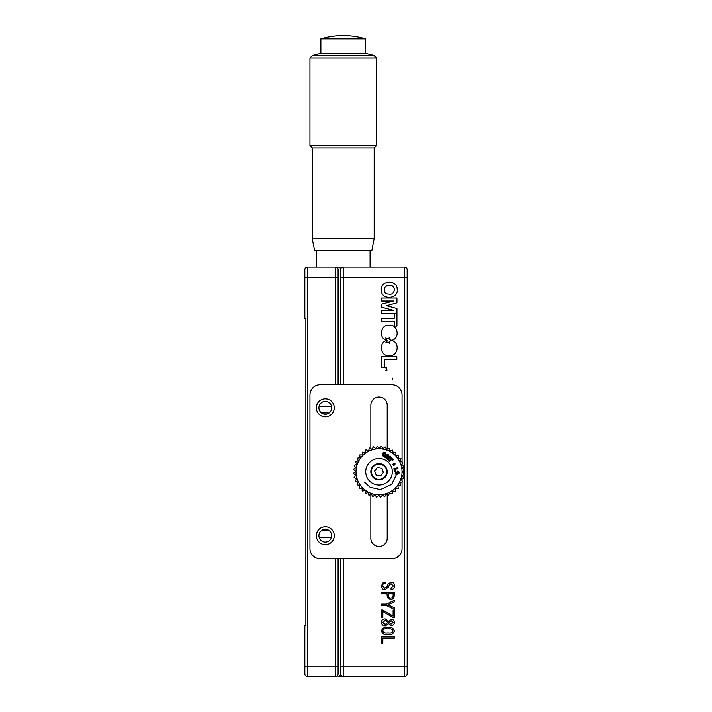 <?xml version="1.0" encoding="UTF-8"?>
<svg xmlns="http://www.w3.org/2000/svg" width="712" height="712" viewBox="0 0 712 712"><rect width="100%" height="100%" fill="white"/><g stroke="black" fill="none" stroke-linecap="round" stroke-linejoin="round"><path stroke-width="1.07" d="M338.093 558.733L338.093 673.846A2.554 2.554 0 0 1 335.539 676.4L307.397 676.4A2.554 2.554 0 0 1 304.843 673.846L304.843 625.243L305.866 625.243L305.866 318.273L304.843 318.273L304.843 269.67L304.843 277.342L307.397 277.342L307.397 666.165L335.539 666.165L335.539 558.733M318.905 535.709A6.399 6.399 0 0 0 328.499 541.245A6.399 6.399 0 0 0 328.499 530.164A6.399 6.399 0 0 0 318.905 535.709M318.905 407.807A6.399 6.399 0 0 0 328.499 413.343A6.399 6.399 0 0 0 328.499 402.262A6.399 6.399 0 0 0 318.905 407.807M304.843 277.342L304.843 269.67A2.554 2.554 0 0 1 307.397 267.107A2.554 2.554 0 0 0 304.843 269.67A2.554 2.554 0 0 1 305.866 267.623A2.554 2.554 0 0 0 304.843 269.67A2.554 2.554 0 0 1 307.397 267.107L343.211 267.107A2.554 2.554 0 0 0 340.647 269.67A2.554 2.554 0 0 0 338.093 267.107M340.647 269.67L340.647 277.342L340.647 269.67A2.554 2.554 0 0 1 343.211 267.107L404.603 267.107A2.554 2.554 0 0 1 407.157 269.67L407.157 673.846A2.554 2.554 0 0 1 404.603 676.4L338.093 676.4A2.554 2.554 0 0 0 340.647 673.846L340.647 666.165L340.647 673.846A2.554 2.554 0 0 0 343.211 676.4A2.554 2.554 0 0 1 340.647 673.846M338.093 272.224L338.093 384.783M338.093 671.283L338.093 673.846A2.554 2.554 0 0 1 335.539 676.4A2.554 2.554 0 0 0 338.093 673.846M335.539 384.783L335.539 267.107A2.554 2.554 0 0 1 338.093 269.67A2.554 2.554 0 0 0 335.539 267.107A2.554 2.554 0 0 1 338.093 269.67L338.093 277.342L307.397 277.342L307.397 267.107M305.866 318.273L305.866 383.759M305.866 406.267L305.866 460.504M305.866 483.012L305.866 537.24M305.866 559.757L305.866 588.148M305.866 600.937L305.866 625.243M304.843 666.165L304.843 673.846L304.843 666.165L307.397 666.165L307.397 676.4M394.368 637.988L382.842 637.988L382.842 643.248L381.579 643.248L381.579 636.581L394.368 636.581L394.368 637.988M381.445 622.466C381.588 620.107 382.851 618.924 385.245 618.933L388.44 621.327L391.306 619.333C393.264 619.485 394.288 620.553 394.368 622.528C394.217 624.442 393.175 625.439 391.244 625.528L388.44 623.596L385.441 625.857C383.065 625.875 381.73 624.736 381.445 622.466M387.773 622.395L385.308 620.401L382.584 622.528L385.308 624.397L387.773 622.395M393.104 622.466L391.173 620.802L389.046 622.466L391.111 624.059L393.104 622.466M391.173 620.802L389.046 622.466M381.579 604.132L386.509 604.132L394.368 600.332L394.368 601.862L387.978 604.862L394.368 607.861L394.368 609.454L386.509 605.592L381.579 605.592L381.579 604.132M381.383 585.842L383.314 582.318L385.646 582.051L385.646 583.448C383.688 583.217 382.664 584.036 382.584 585.914L384.783 588.308L387.106 586.581L388.245 583.715L391.111 582.247C393.309 582.389 394.493 583.564 394.635 585.78C394.573 588.157 393.371 589.376 391.039 589.447L391.039 587.978L393.371 585.976L391.039 583.715L389.304 584.917L388.574 586.911L385.112 589.776C382.727 589.581 381.49 588.272 381.383 585.842M343.211 558.733L343.211 666.165L340.647 666.165L340.647 558.733M340.647 384.783L340.647 277.342L343.211 277.342L343.211 384.783M407.157 673.846A2.554 2.554 0 0 1 404.603 676.4A2.554 2.554 0 0 0 407.157 673.846A2.554 2.554 0 0 1 404.603 676.4L404.603 267.107M392.41 378.072L392.526 379.558M385.646 370.685L386.91 370.311L386.616 367.152L385.619 367.303L386.91 370.311L386.616 367.152L385.619 367.303M387.043 340.523C378.277 341.902 380.252 356.908 389.25 355.635C398.124 356.863 400.313 342.134 391.653 340.558L389.784 341.288L389.526 343.629L388.093 341.965L385.797 342.837L387.043 340.523M396.931 326.096L396.931 313.529L394.297 313.529L394.297 318.193L381.579 318.193L381.579 321.423L394.297 321.423L394.297 326.096L396.931 326.096L394.297 326.096L394.297 321.423M391.644 340.363C400.464 338.636 398.008 323.649 388.885 325.286C380.066 324.432 378.481 339.081 387.043 340.398L385.717 338.022L388.165 338.974L389.704 337.265L389.758 339.606L391.644 340.363L389.758 339.606L389.704 337.265M384.24 359.605L396.807 359.605L396.807 356.374L381.579 356.374L381.579 367.508L384.24 367.508L384.24 359.605M381.579 592.126L394.368 592.126L394.368 595.454L393.505 598.454L390.772 599.522L387.373 597.715L386.981 593.523L381.579 593.523L381.579 592.126M393.104 594.992L393.104 593.523L388.307 593.523L388.307 594.921C388.067 596.896 388.885 597.947 390.772 598.053C392.517 597.866 393.3 596.852 393.104 594.992M388.307 594.921C388.067 596.896 388.885 597.947 390.772 598.053M393.175 617.598L382.842 611.537L382.842 617.669L381.579 617.669L381.579 610.068L382.78 610.068L393.104 616.138L393.104 610.202L394.368 610.202L394.368 617.598L393.175 617.598L394.368 617.598L394.368 610.202L393.104 610.202L393.104 616.138M394.368 630.921C393.469 633.84 391.288 634.997 387.844 634.383C384.48 634.926 382.344 633.769 381.445 630.921C382.362 628.091 384.498 626.934 387.844 627.459C391.217 626.952 393.389 628.109 394.368 630.921M382.584 630.921C383.635 632.612 385.325 633.279 387.639 632.923L388.512 632.923C390.71 633.333 392.241 632.665 393.104 630.921C392.259 629.177 390.701 628.491 388.44 628.856L387.239 628.856C384.88 628.376 383.332 629.061 382.584 630.921M387.639 632.923L388.512 632.923C390.71 633.333 392.241 632.665 393.104 630.921M390.105 285.441C383.546 283.545 381.659 294.35 388.699 294.109C394.973 295.88 396.726 285.361 390.105 285.441M397.18 289.205C397.385 279.229 379.888 280.154 381.347 290.185C380.956 300.411 398.782 299.405 397.18 289.205M386.572 305.706L396.931 302.831L396.931 298.043L381.579 298.043L381.579 301.06L393.487 301.06L381.579 304.166L381.579 307.201L393.487 310.325L381.579 310.325L381.579 313.325L396.931 313.325L396.931 308.527L386.572 305.706M396.931 298.043L381.579 298.043L381.579 301.06M382.842 611.537L382.842 617.669L381.579 617.669L381.579 610.068L382.78 610.068M390.772 599.522L387.373 597.715M396.807 356.374L381.579 356.374L381.579 367.508L384.24 367.508M396.931 313.529L394.297 313.529L394.297 318.193M389.526 343.629L388.093 341.965M391.653 340.558L389.784 341.288L389.678 343.629M394.635 585.78C394.573 588.157 393.371 589.376 391.039 589.447L391.039 587.978M389.304 584.917L388.912 585.914M383.314 582.318L385.646 582.051L385.646 583.448M394.368 600.332L394.368 601.862M394.368 607.861L394.368 609.454L386.509 605.592M391.306 619.333C393.264 619.485 394.288 620.553 394.368 622.528C394.217 624.442 393.175 625.439 391.244 625.528M382.842 637.988L382.842 643.248L381.579 643.248L381.579 636.581M402.049 461.981L402.049 395.018A10.235 10.235 0 0 0 391.814 384.783L320.186 384.783A10.235 10.235 0 0 0 309.951 395.018L309.951 548.498A10.235 10.235 0 0 0 320.186 558.733L391.814 558.733A10.235 10.235 0 0 0 402.049 548.498L402.049 482.015M325.304 398.853A8.953 8.953 0 0 1 333.056 412.284A8.953 8.953 0 0 1 317.552 412.284A8.953 8.953 0 0 1 325.304 398.853M325.304 526.755A8.953 8.953 0 0 1 333.056 540.186A8.953 8.953 0 0 1 317.552 540.186A8.953 8.953 0 0 1 325.304 526.755M370.836 448.658L370.836 405.244A8.188 8.188 0 0 1 379.024 397.056A8.188 8.188 0 0 1 387.212 405.244L387.212 449.147M387.212 494.849L387.212 538.263A8.188 8.188 0 0 1 379.024 546.451A8.188 8.188 0 0 1 370.836 538.263L370.836 494.359M402.049 463.708L402.049 465.052M402.049 478.945L402.049 480.787M396.095 472.35L395.845 471.486C394.635 473.551 395.142 474.548 397.376 474.459C397.634 472.243 398.782 471.104 398.4 473.836C399.868 472.697 399.548 471.825 397.43 471.202C397.412 473.168 395.285 474.886 396.397 472.163L395.845 471.486M394.76 463.209L395.142 463.957M396.815 473.783L391.698 484.4L380.395 489.607L370.124 487.293L364.411 482.104M392.623 450.091L389.962 450.918L392.623 450.091A25.579 25.579 0 0 1 392.686 450.126L393.086 452.885L392.686 450.126M389.962 450.918L389.135 448.257L389.962 450.918M389.072 448.231L386.572 449.468L389.072 448.231A25.579 25.579 0 0 1 389.135 448.257M386.572 449.468L385.334 446.967L386.572 449.468M385.263 446.949L382.994 448.56L385.263 446.949A25.579 25.579 0 0 1 385.334 446.967M382.994 448.56L381.383 446.282L382.994 448.56M381.303 446.273L379.309 448.222L381.303 446.273A25.579 25.579 0 0 1 381.383 446.282M379.309 448.222L377.369 446.228L379.309 448.222M377.289 446.237L375.625 448.471L377.289 446.237A25.579 25.579 0 0 1 377.369 446.228M375.625 448.471L373.391 446.798L375.625 448.471M373.319 446.816L372.029 449.281L373.319 446.816A25.579 25.579 0 0 1 373.391 446.798M372.029 449.281L369.555 447.99L372.029 449.281M369.492 448.017L368.594 450.66L369.492 448.017A25.579 25.579 0 0 1 369.555 447.99M368.594 450.66L365.959 449.762L368.594 450.66M365.897 449.797L365.425 452.547L365.897 449.797A25.579 25.579 0 0 1 365.959 449.762M365.425 452.547L362.675 452.075L365.425 452.547M362.622 452.12L362.586 454.915L362.622 452.12A25.579 25.579 0 0 1 362.675 452.075M362.586 454.915L359.8 454.879L362.586 454.915M359.756 454.932L360.156 457.691L359.756 454.932A25.579 25.579 0 0 1 359.8 454.879M360.156 457.691L357.397 458.092L360.156 457.691M357.362 458.154L358.189 460.815L357.362 458.154A25.579 25.579 0 0 1 357.397 458.092M358.189 460.815L355.528 461.643L358.189 460.815M355.493 461.705L356.73 464.206L355.493 461.705A25.579 25.579 0 0 1 355.528 461.643M356.73 464.206L354.229 465.443L356.73 464.206M354.211 465.514L355.822 467.784L354.211 465.514A25.579 25.579 0 0 1 354.229 465.443M355.822 467.784L353.553 469.395L355.822 467.784M353.544 469.475L355.493 471.469L353.544 469.475A25.579 25.579 0 0 1 353.553 469.395M355.493 471.469L353.499 473.409L355.493 471.469M353.499 473.489L355.733 475.153L353.499 473.489A25.579 25.579 0 0 1 353.499 473.409M355.733 475.153L354.069 477.387L355.733 475.153M354.087 477.458L356.552 478.749L354.087 477.458A25.579 25.579 0 0 1 354.069 477.387M356.552 478.749L355.261 481.223L356.552 478.749M355.288 481.285L357.922 482.184L355.288 481.285A25.579 25.579 0 0 1 355.261 481.223M357.922 482.184L357.032 484.819L357.922 482.184M359.391 488.156L362.177 488.192L359.391 488.156A25.579 25.579 0 0 1 359.346 488.103L359.818 485.353L357.068 484.881L359.818 485.353L359.346 488.103M362.177 488.192L362.141 490.977L362.177 488.192M362.194 491.022L364.953 490.621L362.194 491.022A25.579 25.579 0 0 1 362.141 490.977M364.953 490.621L365.363 493.38L364.953 490.621M365.416 493.416L368.077 492.588L365.416 493.416A25.579 25.579 0 0 1 365.363 493.38M368.077 492.588L368.914 495.249L368.077 492.588M368.976 495.285L371.477 494.048L368.976 495.285A25.579 25.579 0 0 1 368.914 495.249M371.477 494.048L372.705 496.549L371.477 494.048M372.776 496.567L375.055 494.956L372.776 496.567A25.579 25.579 0 0 1 372.705 496.549M375.055 494.956L376.666 497.225L375.055 494.956M376.737 497.234L378.731 495.285L376.737 497.234A25.579 25.579 0 0 1 376.666 497.225M378.731 495.285L380.68 497.279L378.731 495.285M380.751 497.279L382.415 495.045L380.751 497.279A25.579 25.579 0 0 1 380.68 497.279M382.415 495.045L384.649 496.709L382.415 495.045M384.72 496.691L386.02 494.226L384.72 496.691A25.579 25.579 0 0 1 384.649 496.709M386.02 494.226L388.485 495.516L386.02 494.226M388.556 495.49L389.446 492.855L388.556 495.49A25.579 25.579 0 0 1 388.485 495.516M389.446 492.855L392.09 493.745L389.446 492.855M392.152 493.71L392.623 490.96L392.152 493.71A25.579 25.579 0 0 1 392.09 493.745M392.623 490.96L395.365 491.431L392.623 490.96M395.427 491.387L395.454 488.601L395.427 491.387A25.579 25.579 0 0 1 395.365 491.431M395.454 488.601L398.248 488.637L395.454 488.601M398.293 488.574L397.892 485.824L398.293 488.574A25.579 25.579 0 0 1 398.248 488.637M397.892 485.824L400.651 485.415L397.892 485.824M400.687 485.362L399.859 482.7L400.687 485.362A25.579 25.579 0 0 1 400.651 485.415M399.859 482.7L402.52 481.864L399.859 482.7M402.547 481.802L401.31 479.301L402.547 481.802A25.579 25.579 0 0 1 402.52 481.864M401.31 479.301L403.811 478.063L401.31 479.301M403.829 477.992L402.218 475.723L403.829 477.992A25.579 25.579 0 0 1 403.811 478.063M402.218 475.723L404.496 474.112L402.218 475.723M404.505 474.041L402.556 472.047L404.505 474.041A25.579 25.579 0 0 1 404.496 474.112M402.556 472.047L404.55 470.098L402.556 472.047M404.541 470.027L402.307 468.363L404.541 470.027A25.579 25.579 0 0 1 404.55 470.098M402.307 468.363L403.98 466.129L402.307 468.363M403.962 466.057L401.497 464.758L403.962 466.057A25.579 25.579 0 0 1 403.98 466.129M401.497 464.758L402.787 462.293L401.497 464.758M402.761 462.222L400.117 461.332L402.761 462.222A25.579 25.579 0 0 1 402.787 462.293M400.117 461.332L401.016 458.688L400.117 461.332M400.981 458.626L398.231 458.154L400.981 458.626A25.579 25.579 0 0 1 401.016 458.688M395.845 452.485L393.086 452.885L395.845 452.485A25.579 25.579 0 0 1 395.899 452.529L395.863 455.324L395.899 452.529M398.658 455.351L395.863 455.324L398.658 455.351A25.579 25.579 0 0 1 398.702 455.413L398.231 458.154L398.702 455.413M397.812 458.457A23.024 23.024 0 0 1 381.151 494.68A23.024 23.024 0 0 1 358.109 462.132A23.024 23.024 0 0 1 397.812 458.457M372.34 476.488A8.188 8.188 0 0 0 386.456 475.18A8.188 8.188 0 0 0 378.268 463.601A8.188 8.188 0 0 0 372.34 476.488M368.166 479.443A13.306 13.306 0 0 0 391.111 477.316A13.306 13.306 0 0 0 377.796 458.51A13.306 13.306 0 0 0 368.166 479.443M394.457 464.998L393.442 465.292L393.451 464.589L394.546 464.028L394.457 464.998L393.878 464.803M387.408 459.427L388.004 459.961L390.728 456.899L389.767 456.054L387.373 457.611L388.636 455.039L387.684 454.194L384.961 457.246L385.557 457.78L387.675 455.413L386.18 458.332L386.785 458.875L389.517 457.059L387.408 459.427M393.861 468.897L394.786 471.718L395.463 471.486L394.804 469.493L397.981 468.434L397.714 467.615L393.861 468.897L397.714 467.615L397.981 468.434L394.804 469.493M383.465 453.508C382.068 458.751 388.458 451.942 383.465 453.508M385.361 452.529C382.317 452.369 381.588 453.589 383.181 456.196C386.269 456.383 386.999 455.164 385.361 452.529M393.229 459.712L391.03 457.175L390.505 457.638L391.315 458.581L388.761 460.806L389.322 461.456L391.885 459.231L392.695 460.166L393.229 459.712L392.695 460.166L391.885 459.231M394.306 463.868L392.775 464.242L393.496 463.485L394.306 463.868L393.522 463.459L393.451 464.073M388.761 460.806L389.322 461.456M391.03 457.175L390.505 457.638M388.636 455.039L387.684 454.194L384.961 457.246L385.557 457.78M388.004 459.961L390.728 456.899L389.767 456.054L387.373 457.611M386.18 458.332L386.785 458.875M371.468 470.418A7.672 7.672 0 0 0 381.65 478.962A7.672 7.672 0 0 0 383.955 465.879A7.672 7.672 0 0 0 371.468 470.418M377.511 467.588L374.663 470.988L376.176 475.153L380.537 475.919L383.385 472.528L381.872 468.363L377.511 467.588M320.872 38.875A77.857 77.857 0 0 1 365.55 38.875L320.872 38.875L320.872 53.507M312.506 55.403L373.916 55.403L366.315 53.507L320.097 53.507L312.506 55.403L309.951 57.957L309.951 145.595L376.47 145.595L376.47 57.957L309.951 57.957M376.47 145.595L374.165 147.9L312.257 147.9L309.951 145.595M374.165 147.9L374.165 238.609L312.257 238.609L312.257 147.9M312.257 238.609L314.562 250.482L371.86 250.482L374.165 238.609M328.962 413.049A10.235 10.235 0 0 0 327.351 412.916L321.468 412.916M321.468 530.591L327.351 530.591A10.235 10.235 0 0 0 328.962 530.467M338.093 666.165L335.539 666.165L335.539 676.4M343.211 267.107L343.211 277.342L407.157 277.342M407.157 666.165L343.211 666.165L343.211 676.4M319.092 406.267L331.507 406.267M319.092 537.24L331.507 537.24M365.55 38.875L365.55 53.507M373.916 55.403L376.47 57.957M370.071 267.107L370.071 250.482M316.351 267.107L316.351 250.482"/></g></svg>
